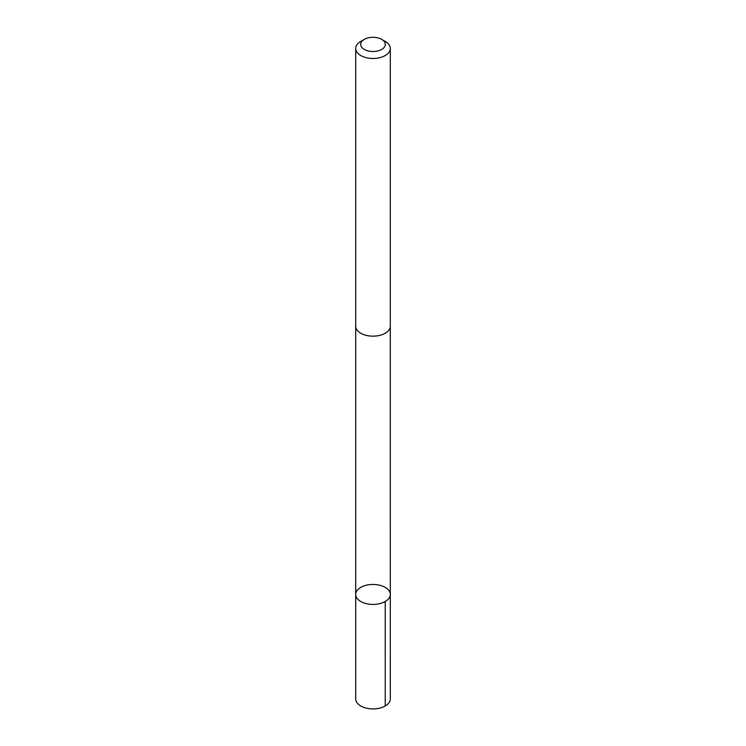 <?xml version="1.0" encoding="UTF-8"?>
<svg xmlns="http://www.w3.org/2000/svg" width="746" height="746" viewBox="0 0 746 746"><rect width="100%" height="100%" fill="white"/><g stroke="black" fill="none" stroke-linecap="round" stroke-linejoin="round"><path stroke-width="1.12" d="M357.166 598.451A17.289 9.987 180 0 1 355.711 594.441A17.289 9.987 180 0 1 373 584.454A17.289 9.987 180 0 1 390.289 594.441A17.289 9.987 180 0 1 376.553 604.213A17.289 9.987 180 0 1 357.166 598.451A17.289 9.987 180 0 1 355.711 594.441L355.702 698.927A17.298 9.987 0 0 0 357.166 702.946A17.298 9.987 0 0 0 376.553 708.7A17.298 9.987 0 0 0 390.298 698.927L390.289 594.441A17.289 9.987 180 0 1 376.553 604.213A17.289 9.987 180 0 1 357.166 598.451M364.3 39.379L360.766 41.422A17.298 9.987 0 0 0 355.702 48.481L355.702 326.179A17.298 9.987 0 0 0 373 336.166A17.298 9.987 0 0 0 390.298 326.179L390.298 48.481A17.298 9.987 0 0 0 388.834 44.462A17.298 9.987 0 0 0 385.234 41.422L381.7 39.379A12.3 7.106 0 0 0 364.3 39.379A12.3 7.106 0 0 0 363.293 48.77A12.3 7.106 0 0 0 379.304 50.504A12.3 7.106 0 0 0 384.265 41.543A12.3 7.106 0 0 0 381.7 39.379M355.702 48.481A17.298 9.987 0 0 0 373 58.468A17.298 9.987 0 0 0 390.298 48.481M385.225 601.5L385.225 705.986M355.721 326.561L355.711 594.441M390.279 326.561L390.289 594.441"/></g></svg>
